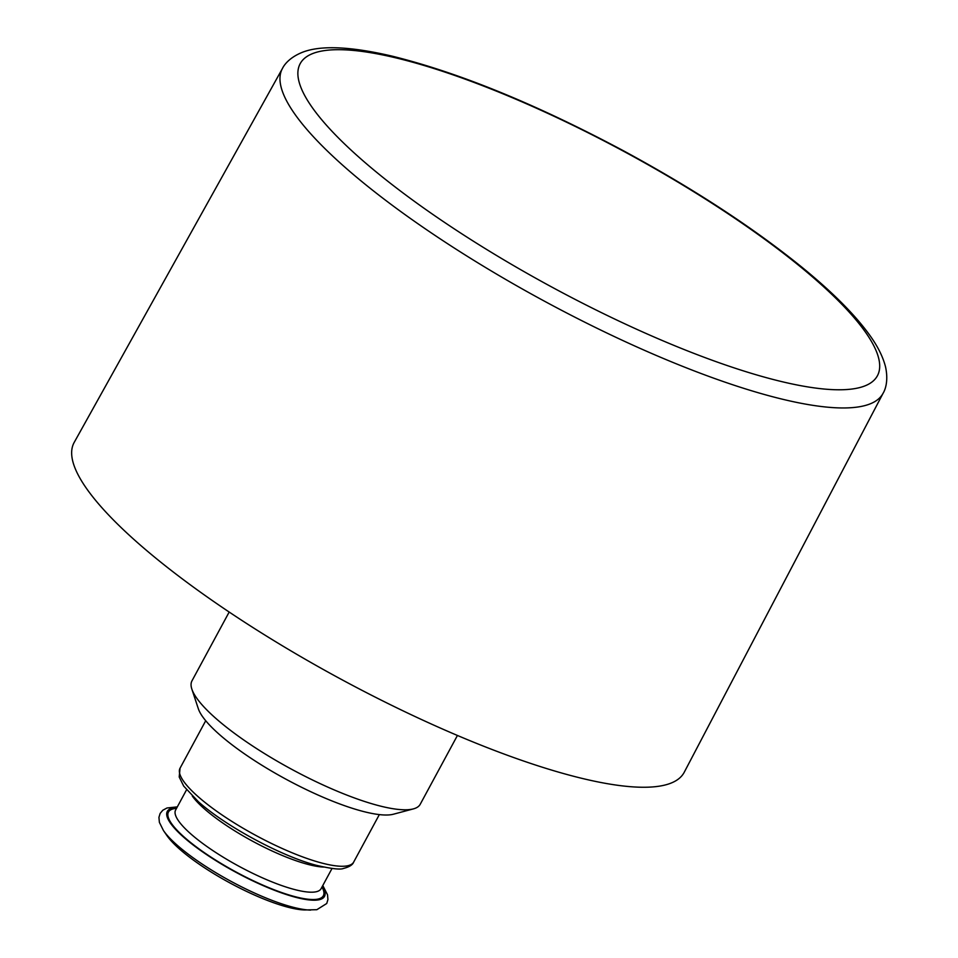 <?xml version="1.0" encoding="UTF-8"?>
<svg xmlns="http://www.w3.org/2000/svg" width="958" height="958" viewBox="0 0 958 958"><rect width="100%" height="100%" fill="white"/><g stroke="black" fill="none" stroke-linecap="round" stroke-linejoin="round"><path stroke-width="1.44" d="M310.596 910.1A92.028 21.543 28.4 0 1 231.046 881.36A92.028 21.543 28.4 0 1 163.447 830.538L166.836 835.46A86.16 20.166 28.4 0 0 230.136 883.048A86.16 20.166 28.4 0 0 304.62 909.956L316.835 909.705L326.738 903.49L327.935 899.538L327.516 894.772L322.798 885.527M229.178 612.042L191.971 680.851A129.737 30.369 28.4 0 0 191.851 689.101L198.33 708.74A114.242 26.74 28.4 0 0 283.903 778.076A114.242 26.74 28.4 0 0 391.63 814.599A114.242 26.74 28.4 0 0 393.415 814.216L413.389 808.887A129.737 30.369 28.4 0 0 420.227 804.265L457.433 735.457M191.851 689.101A129.737 30.369 28.4 0 0 289.029 767.849A129.737 30.369 28.4 0 0 411.365 809.318A129.737 30.369 28.4 0 0 413.389 808.887M282.478 68.413L74.197 442.404A346.76 81.167 28.4 0 0 296.513 654.17A346.76 81.167 28.4 0 0 660.445 785.979A346.76 81.167 28.4 0 0 684.24 772.256L883.132 393.187C884.964 390.217 888.677 381.476 885.551 366.926C882.989 356.783 877.636 346.101 869.493 334.893C854.811 314.583 832.406 292.118 802.253 267.498C753.12 227.657 693.712 188.858 624.041 151.089C536.911 104.542 459.684 72.916 392.397 56.211C351.083 46.511 321.265 45.134 302.932 52.091C289.112 57.48 283.915 65.36 282.478 68.413A341.419 79.909 28.4 0 0 501.369 276.922A341.419 79.909 28.4 0 0 859.709 406.707A341.419 79.909 28.4 0 0 883.132 393.187M176.931 807.606A89.357 20.92 28.4 0 0 210.377 857.123A89.357 20.92 28.4 0 0 318.391 899.885A89.357 20.92 28.4 0 0 322.403 886.258M176.523 808.36A88.028 20.597 28.4 0 0 212.269 857.961A88.028 20.597 28.4 0 0 317.314 899.203A88.028 20.597 28.4 0 0 321.996 887.024M175.601 810.073L175.625 810.013A82.687 19.352 28.4 0 0 228.77 860.524A82.687 19.352 28.4 0 0 315.457 891.898A82.687 19.352 28.4 0 0 321.098 888.665L321.074 888.725M192.307 796.062A82.687 19.352 28.4 0 0 252.72 841.28A82.687 19.352 28.4 0 0 323.636 867.074M346.94 865.912A98.698 23.1 28.4 0 0 353.682 862.068C352.676 864.87 349.287 866.99 343.515 868.427C340.473 869.852 331.372 868.798 316.2 865.266C281.736 856.32 225.992 826.443 198.474 801.81L183.697 786.099L179.206 777.01L180.056 768.184A98.698 23.1 28.4 0 0 243.476 828.466A98.698 23.1 28.4 0 0 346.94 865.912M854.979 388.577A328.091 76.796 28.4 0 0 557.305 117.798A328.091 76.796 28.4 0 0 354.077 152.849A328.091 76.796 28.4 0 0 854.979 388.577M163.447 830.538L159.375 822.323L158.932 817.342L160.142 813.414L162.8 810.24L167.003 807.977L177.326 806.875M321.098 888.665L332.019 868.475M175.625 810.013L186.547 789.811M353.682 862.068L379.344 814.599M180.056 768.184L205.719 720.727"/></g></svg>

